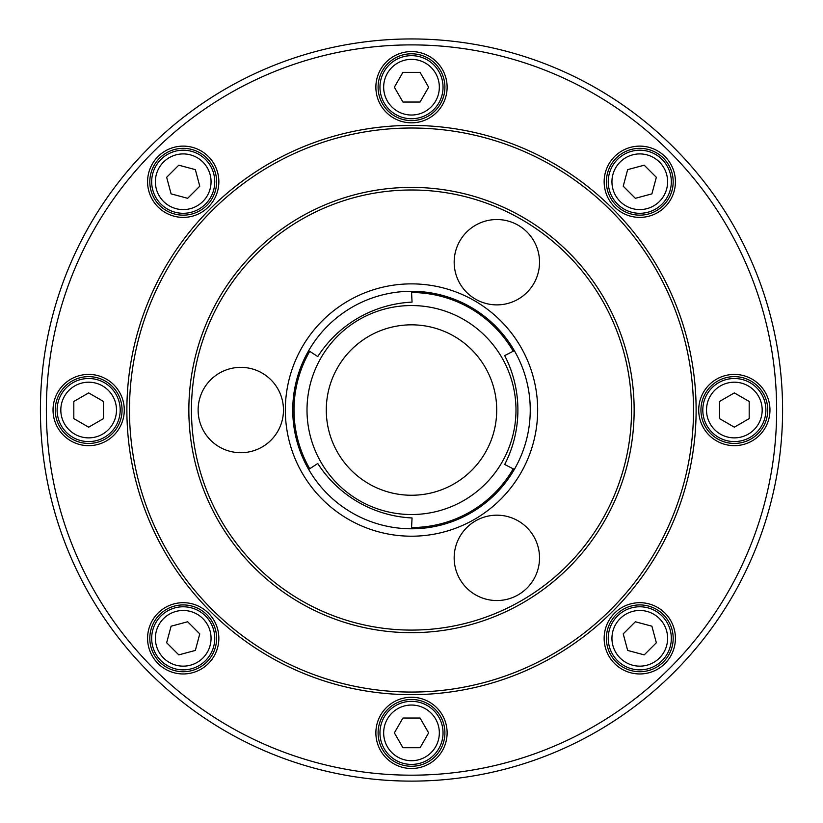 <?xml version="1.0" encoding="UTF-8"?>
<svg xmlns="http://www.w3.org/2000/svg" width="823" height="823" viewBox="0 0 823 823"><rect width="100%" height="100%" fill="white"/><g stroke="black" fill="none" stroke-linecap="round" stroke-linejoin="round"><path stroke-width="1.23" d="M514.334 350.66L504.684 355.598A118.749 118.749 0 0 1 504.684 464.47L514.334 469.408M411.5 528.788A118.749 118.749 0 0 0 514.334 350.66A118.749 118.749 0 0 0 308.666 350.66A118.749 118.749 0 0 0 411.5 528.788L412.056 517.955A118.749 118.749 0 0 1 317.771 463.514L308.666 469.408M308.666 350.66L317.771 356.554A118.749 118.749 0 0 1 412.056 302.123L411.5 291.291M639.78 602.693A35.626 35.626 0 0 1 670.642 656.137A35.626 35.626 0 0 1 608.927 656.137A35.626 35.626 0 0 1 639.78 602.693M734.342 374.414A35.626 35.626 0 0 1 765.195 427.847A35.626 35.626 0 0 1 703.49 427.847A35.626 35.626 0 0 1 734.342 374.414M639.78 146.124A35.626 35.626 0 0 1 670.642 199.567A35.626 35.626 0 0 1 608.927 199.567A35.626 35.626 0 0 1 639.78 146.124M411.5 51.571A35.626 35.626 0 0 1 442.352 105.005A35.626 35.626 0 0 1 380.648 105.005A35.626 35.626 0 0 1 411.5 51.571M411.5 697.256A35.626 35.626 0 0 1 442.352 750.689A35.626 35.626 0 0 1 380.648 750.689A35.626 35.626 0 0 1 411.5 697.256M183.22 602.693A35.626 35.626 0 0 1 214.073 656.137A35.626 35.626 0 0 1 152.358 656.137A35.626 35.626 0 0 1 183.22 602.693M88.658 374.414A35.626 35.626 0 0 1 119.51 427.847A35.626 35.626 0 0 1 57.805 427.847A35.626 35.626 0 0 1 88.658 374.414M183.22 146.124A35.626 35.626 0 0 1 214.073 199.567A35.626 35.626 0 0 1 152.358 199.567A35.626 35.626 0 0 1 183.22 146.124M411.5 694.653A284.624 284.624 0 0 0 657.989 267.722A284.624 284.624 0 0 0 165.012 267.722A284.624 284.624 0 0 0 411.5 694.653M411.5 781.12A371.08 371.08 0 0 0 732.871 224.494A371.08 371.08 0 0 0 90.129 224.494A371.08 371.08 0 0 0 411.5 781.12A371.08 371.08 0 0 0 732.871 224.494A371.08 371.08 0 0 0 90.129 224.494A371.08 371.08 0 0 0 411.5 781.12M411.5 692.061A282.022 282.022 0 0 0 655.736 269.028A282.022 282.022 0 0 0 167.264 269.028A282.022 282.022 0 0 0 411.5 692.061M411.5 632.681A222.652 222.652 0 0 0 604.319 298.708A222.652 222.652 0 0 0 218.681 298.708A222.652 222.652 0 0 0 411.5 632.681M411.5 630.089A220.05 220.05 0 0 0 602.066 300.014A220.05 220.05 0 0 0 220.934 300.014A220.05 220.05 0 0 0 411.5 630.089M734.342 443.443A33.404 33.404 0 0 0 767.746 410.039A33.404 33.404 0 0 0 734.342 376.636A33.404 33.404 0 0 0 700.939 410.039A33.404 33.404 0 0 0 734.342 443.443A33.393 33.393 0 0 0 763.26 393.343A33.393 33.393 0 0 0 705.414 393.343A33.393 33.393 0 0 0 734.342 443.432M616.17 661.939A33.404 33.404 0 0 0 670.642 651.106A33.404 33.404 0 0 0 639.78 604.915A33.404 33.404 0 0 0 616.17 661.939A33.393 33.393 0 0 0 672.041 646.96A33.393 33.393 0 0 0 631.138 606.057A33.393 33.393 0 0 0 616.17 661.939M378.096 732.881A33.404 33.404 0 0 0 411.5 766.275A33.404 33.404 0 0 0 444.904 732.881A33.404 33.404 0 0 0 411.5 699.478A33.404 33.404 0 0 0 378.096 732.881A33.393 33.393 0 0 0 428.197 761.8A33.393 33.393 0 0 0 428.197 703.953A33.393 33.393 0 0 0 378.107 732.881M159.6 614.699A33.404 33.404 0 0 0 166.513 667.247A33.404 33.404 0 0 0 215.482 646.96A33.404 33.404 0 0 0 159.6 614.699M159.6 614.709A33.393 33.393 0 0 0 174.569 670.58A33.393 33.393 0 0 0 215.472 629.677A33.393 33.393 0 0 0 159.6 614.709M88.658 376.636A33.404 33.404 0 0 0 59.729 426.736A33.404 33.404 0 0 0 117.586 426.736A33.404 33.404 0 0 0 88.658 376.636A33.393 33.393 0 0 0 59.74 426.736A33.393 33.393 0 0 0 117.586 426.736A33.393 33.393 0 0 0 88.658 376.636M206.83 158.139A33.404 33.404 0 0 0 150.948 190.401A33.404 33.404 0 0 0 199.917 210.678A33.404 33.404 0 0 0 206.83 158.139A33.393 33.393 0 0 0 150.959 173.108A33.393 33.393 0 0 0 191.862 214.011A33.393 33.393 0 0 0 206.83 158.139M444.904 87.197A33.404 33.404 0 0 0 411.5 53.793A33.404 33.404 0 0 0 378.096 87.197A33.404 33.404 0 0 0 411.5 120.6A33.404 33.404 0 0 0 444.904 87.197A33.393 33.393 0 0 0 394.803 58.268A33.393 33.393 0 0 0 394.803 116.115A33.393 33.393 0 0 0 444.893 87.197M663.4 205.369A33.404 33.404 0 0 0 639.78 148.356A33.404 33.404 0 0 0 608.927 194.537A33.404 33.404 0 0 0 663.4 205.369A33.393 33.393 0 0 0 648.431 149.498A33.393 33.393 0 0 0 607.528 190.401A33.393 33.393 0 0 0 663.4 205.369M627.661 169.631L623.227 186.193L635.346 198.312L651.898 193.868L656.343 177.315L644.224 165.197L627.661 169.631M617.476 204.053A31.541 31.541 0 0 1 631.622 151.288A31.541 31.541 0 0 1 670.251 189.918A31.541 31.541 0 0 1 617.476 204.053M394.361 87.197L402.931 102.042L420.069 102.042L428.639 87.197L420.069 72.352L402.931 72.352L394.361 87.197M411.5 118.738A31.541 31.541 0 0 1 384.187 71.426A31.541 31.541 0 0 1 438.813 71.426A31.541 31.541 0 0 1 411.5 118.738M171.102 193.868L187.654 198.312L199.773 186.193L195.339 169.631L178.776 165.197L166.657 177.315L171.102 193.868M205.524 204.053A31.541 31.541 0 0 1 152.749 189.918A31.541 31.541 0 0 1 191.378 151.288A31.541 31.541 0 0 1 205.524 204.053M88.658 427.178L103.503 418.609L103.503 401.47L88.658 392.9L73.813 401.47L73.813 418.609L88.658 427.178M120.199 410.039A31.541 31.541 0 0 1 72.887 437.352A31.541 31.541 0 0 1 72.887 382.726A31.541 31.541 0 0 1 120.199 410.039M195.339 650.437L199.773 633.885L187.654 621.766L171.102 626.2L166.657 642.753L178.776 654.871L195.339 650.437M205.524 616.015A31.541 31.541 0 0 1 191.378 668.79A31.541 31.541 0 0 1 152.749 630.161A31.541 31.541 0 0 1 205.524 616.015M428.639 732.881L420.069 718.037L402.931 718.037L394.361 732.881L402.931 747.726L420.069 747.726L428.639 732.881M411.5 701.34A31.541 31.541 0 0 1 438.813 748.652A31.541 31.541 0 0 1 384.187 748.652A31.541 31.541 0 0 1 411.5 701.34M651.898 626.2L635.346 621.766L623.227 633.885L627.661 650.437L644.224 654.871L656.343 642.753L651.898 626.2M617.476 616.015A31.541 31.541 0 0 1 670.251 630.161A31.541 31.541 0 0 1 631.622 668.79A31.541 31.541 0 0 1 617.476 616.015M734.342 392.9L719.497 401.47L719.497 418.609L734.342 427.178L749.187 418.609L749.187 401.47L734.342 392.9M702.801 410.039A31.541 31.541 0 0 1 750.113 382.726A31.541 31.541 0 0 1 750.113 437.352A31.541 31.541 0 0 1 702.801 410.039M283.472 410.039A42.673 42.673 0 0 0 219.463 373.076A42.673 42.673 0 0 0 219.463 446.992A42.673 42.673 0 0 0 283.472 410.039M475.509 520.908A42.673 42.673 0 0 0 475.509 594.823A42.673 42.673 0 0 0 539.528 557.871A42.673 42.673 0 0 0 475.509 520.908M475.509 299.161A42.673 42.673 0 0 0 539.528 262.208A42.673 42.673 0 0 0 475.509 225.255A42.673 42.673 0 0 0 475.509 299.161M412.056 527.533A117.504 117.504 0 0 0 512.976 469.264M309.469 351.771A117.504 117.504 0 0 0 309.469 468.308M512.976 350.814A117.504 117.504 0 0 0 412.056 292.535M411.5 514.529A104.49 104.49 0 0 0 501.989 357.789A104.49 104.49 0 0 0 321.011 357.789A104.49 104.49 0 0 0 411.5 514.529M411.5 495.251A85.211 85.211 0 0 0 485.292 367.428A85.211 85.211 0 0 0 337.708 367.428A85.211 85.211 0 0 0 411.5 495.251M411.5 775.184A365.145 365.145 0 0 0 727.727 227.467A365.145 365.145 0 0 0 95.273 227.467A365.145 365.145 0 0 0 411.5 775.184M411.5 536.205A126.166 126.166 0 0 0 520.764 346.956A126.166 126.166 0 0 0 302.236 346.956A126.166 126.166 0 0 0 411.5 536.205M620.1 201.429A27.828 27.828 0 0 1 632.578 154.868A27.828 27.828 0 0 1 666.671 188.961A27.828 27.828 0 0 1 620.1 201.429M411.5 115.025A27.828 27.828 0 0 1 387.396 73.278A27.828 27.828 0 0 1 435.604 73.278A27.828 27.828 0 0 1 411.5 115.025M202.9 201.429A27.828 27.828 0 0 1 156.329 188.961A27.828 27.828 0 0 1 190.422 154.868A27.828 27.828 0 0 1 202.9 201.429M116.485 410.039A27.828 27.828 0 0 1 74.739 434.143A27.828 27.828 0 0 1 74.739 385.936A27.828 27.828 0 0 1 116.485 410.039M202.9 618.639A27.828 27.828 0 0 1 190.422 665.2A27.828 27.828 0 0 1 156.329 631.118A27.828 27.828 0 0 1 202.9 618.639M411.5 705.044A27.828 27.828 0 0 1 435.604 746.79A27.828 27.828 0 0 1 387.396 746.79A27.828 27.828 0 0 1 411.5 705.044M620.1 618.639A27.828 27.828 0 0 1 666.671 631.118A27.828 27.828 0 0 1 632.578 665.2A27.828 27.828 0 0 1 620.1 618.639M706.515 410.039A27.828 27.828 0 0 1 748.261 385.936A27.828 27.828 0 0 1 748.261 434.143A27.828 27.828 0 0 1 706.515 410.039"/></g></svg>
